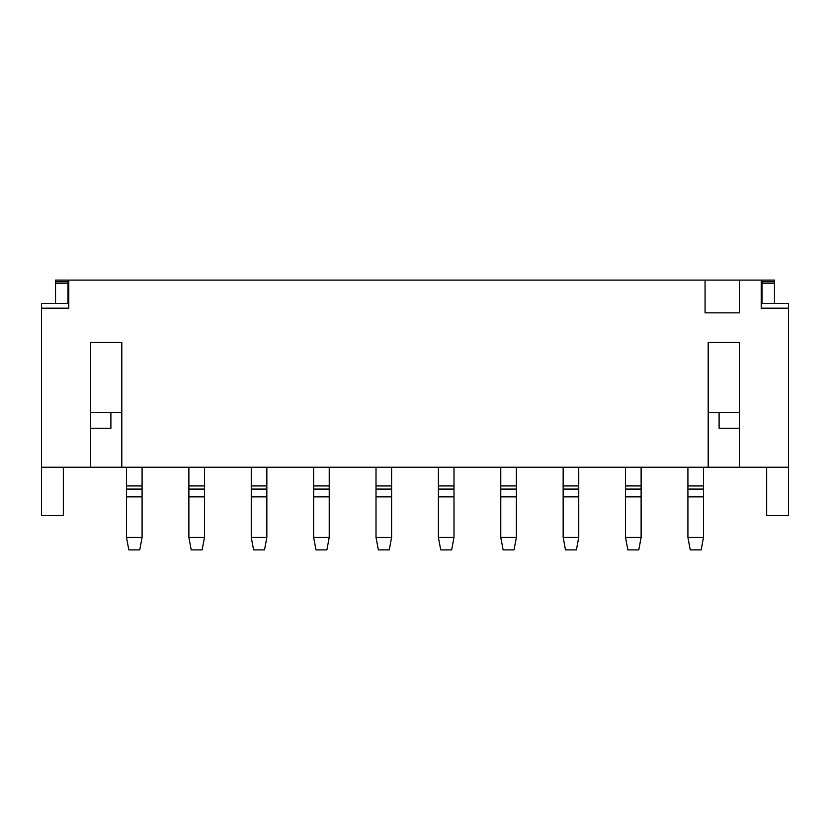 <?xml version="1.0" encoding="UTF-8"?>
<svg xmlns="http://www.w3.org/2000/svg" width="830" height="830" viewBox="0 0 830 830"><rect width="100%" height="100%" fill="white"/><g stroke="black" fill="none" stroke-linecap="round" stroke-linejoin="round"><path stroke-width="1.25" d="M774.463 283.227L774.463 280.104L761.992 280.104L761.992 283.227L774.463 283.227L774.463 303.5M761.992 283.227L761.992 303.5L761.214 303.5L788.5 303.5L788.5 308.179L761.214 308.179L761.214 280.104L739.374 280.104L739.374 312.848L705.064 312.848L705.064 280.104L739.374 280.104M68.008 283.227L68.008 280.104L55.537 280.104L55.537 283.227L68.008 283.227L68.008 303.5L68.786 303.5L41.5 303.5L41.5 515.586L63.329 515.586L63.329 467.238M55.537 283.227L55.537 303.5M90.626 428.259L110.898 428.259L110.898 412.666L90.626 412.666L90.626 342.479L90.626 467.238L121.813 467.238L121.813 342.479L90.626 342.479M41.5 308.179L68.786 308.179L68.786 280.104L705.064 280.104M110.898 412.666L121.813 412.666M708.187 412.666L739.374 412.666L739.374 342.479L739.374 467.238L788.5 467.238L788.5 308.179M121.813 467.238L708.187 467.238L708.187 342.479L739.374 342.479M90.626 467.238L41.5 467.238M739.374 428.259L719.102 428.259L719.102 412.666M708.187 467.238L739.374 467.238M766.671 467.238L766.671 515.586L788.5 515.586L788.5 467.238M142.086 537.425L139.751 549.896L128.837 549.896L126.492 537.425L142.086 537.425L142.086 467.238M126.492 467.238L126.492 537.425M204.471 537.425L202.126 549.896L191.211 549.896L188.877 537.425L204.471 537.425L204.471 467.238M188.877 467.238L188.877 537.425M266.845 537.425L264.511 549.896L253.596 549.896L251.251 537.425L266.845 537.425L266.845 467.238M251.251 467.238L251.251 537.425M329.23 537.425L326.885 549.896L315.971 549.896L313.636 537.425L329.23 537.425L329.23 467.238M313.636 467.238L313.636 537.425M391.604 537.425L389.27 549.896L378.356 549.896L376.011 537.425L391.604 537.425L391.604 467.238M376.011 467.238L376.011 537.425M453.989 537.425L451.645 549.896L440.73 549.896L438.396 537.425L453.989 537.425L453.989 467.238M438.396 467.238L438.396 537.425M516.364 537.425L514.029 549.896L503.115 549.896L500.77 537.425L516.364 537.425L516.364 467.238M500.77 467.238L500.77 537.425M578.749 537.425L576.404 549.896L565.489 549.896L563.155 537.425L578.749 537.425L578.749 467.238M563.155 467.238L563.155 537.425M641.123 537.425L638.789 549.896L627.874 549.896L625.529 537.425L641.123 537.425L641.123 467.238M625.529 467.238L625.529 537.425M703.508 537.425L701.163 549.896L690.249 549.896L687.914 537.425L703.508 537.425L703.508 467.238M687.914 467.238L687.914 537.425M761.992 281.712L774.463 281.712M142.086 485.934L126.492 485.934M142.086 489.088L126.492 489.088M142.086 496.869L126.492 496.869M204.471 485.934L188.877 485.934M204.471 489.088L188.877 489.088M204.471 496.869L188.877 496.869M266.845 485.934L251.251 485.934M266.845 489.088L251.251 489.088M266.845 496.869L251.251 496.869M329.23 485.934L313.636 485.934M329.23 489.088L313.636 489.088M329.23 496.869L313.636 496.869M391.604 485.934L376.011 485.934M391.604 489.088L376.011 489.088M391.604 496.869L376.011 496.869M453.989 485.934L438.396 485.934M453.989 489.088L438.396 489.088M453.989 496.869L438.396 496.869M516.364 485.934L500.77 485.934M516.364 489.088L500.77 489.088M516.364 496.869L500.77 496.869M578.749 485.934L563.155 485.934M578.749 489.088L563.155 489.088M578.749 496.869L563.155 496.869M641.123 485.934L625.529 485.934M641.123 489.088L625.529 489.088M641.123 496.869L625.529 496.869M703.508 485.934L687.914 485.934M703.508 489.088L687.914 489.088M703.508 496.869L687.914 496.869M55.537 281.712L68.008 281.712"/></g></svg>
